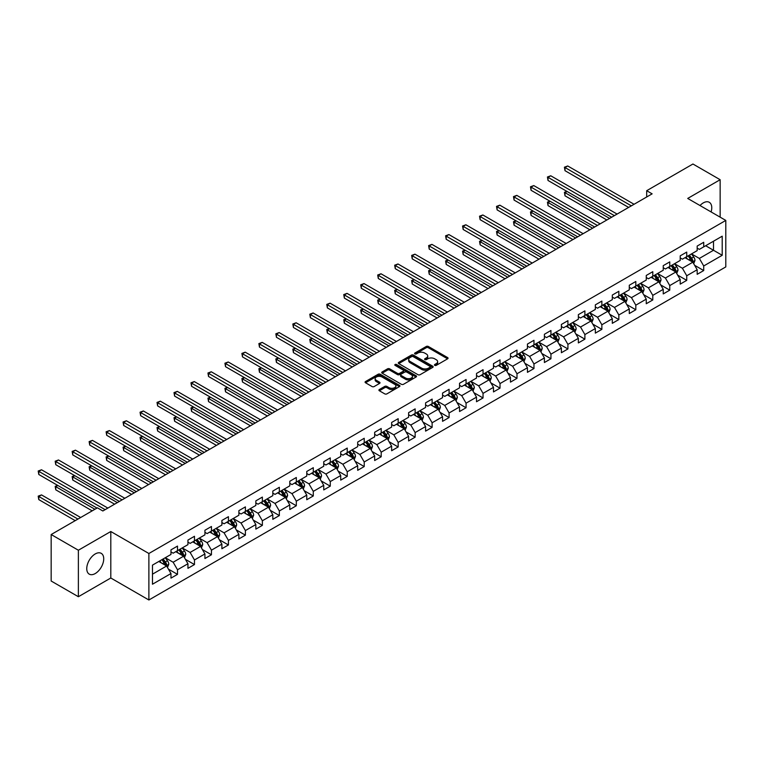 <?xml version="1.0" encoding="UTF-8"?>
<svg xmlns="http://www.w3.org/2000/svg" width="764" height="764" viewBox="0 0 764 764"><rect width="100%" height="100%" fill="white"/><g stroke="black" fill="none" stroke-linecap="round" stroke-linejoin="round"><path stroke-width="1.15" d="M434.764 365.373A1.06 0.611 0 0 0 436.254 365.373L447.608 358.822A1.509 0.869 0 0 0 448.048 358.201A1.509 0.869 0 0 0 447.608 357.581L428.375 346.484A1.509 0.869 0 0 0 426.245 346.484L414.89 353.035A1.06 0.611 0 0 0 416.39 353.904L417.86 353.054A4.832 2.789 0 0 1 424.698 353.054L426.293 353.98A4.832 2.789 0 0 1 427.716 355.948A4.832 2.789 0 0 1 426.293 357.924L424.832 358.774A1.06 0.611 0 0 0 426.322 359.634L427.792 358.784A4.832 2.789 0 0 1 434.63 358.784L436.225 359.71A4.832 2.789 0 0 1 437.648 361.687A4.832 2.789 0 0 1 436.225 363.654L434.764 364.504A1.06 0.611 0 0 0 434.764 365.373L434.764 364.504M95.242 573.544A12.004 6.933 120 0 0 103.083 562.963A12.004 6.933 120 0 0 101.24 553.346A12.004 6.933 120 0 0 95.242 553.938A12.004 6.933 120 0 0 87.402 564.52A12.004 6.933 120 0 0 89.235 574.136A12.004 6.933 120 0 0 95.242 573.544M711.112 211.943A12.004 6.933 120 0 0 709.279 202.298A12.004 6.933 120 0 0 703.272 202.899A12.004 6.933 120 0 0 700.015 205.535M379.355 389.525A1.509 0.869 0 0 0 378.915 390.146A1.509 0.869 0 0 0 379.355 390.757L384.75 393.871A1.509 0.869 0 0 0 386.89 393.871L399.486 386.594A1.509 0.869 0 0 0 399.935 385.982A1.509 0.869 0 0 0 399.486 385.362L380.262 374.264A1.509 0.869 0 0 0 378.123 374.264L365.526 381.542A1.509 0.869 0 0 0 365.077 382.162A1.509 0.869 0 0 0 365.526 382.774L372.039 386.536A1.509 0.869 0 0 0 374.179 386.536L379.565 383.423A1.509 0.869 0 0 0 380.014 382.802A1.509 0.869 0 0 0 379.565 382.191L376.337 380.319A4.04 2.33 0 0 1 375.153 378.677A4.04 2.33 0 0 1 377.645 376.518A4.04 2.33 0 0 1 382.048 377.024L394.711 384.33A4.04 2.33 0 0 1 395.895 385.982A4.04 2.33 0 0 1 393.393 388.141A4.04 2.33 0 0 1 388.991 387.634L386.89 386.412A1.509 0.869 0 0 0 384.75 386.412L379.355 389.525L379.355 390.757M110.799 531.515L78.377 550.233L51.169 534.533L51.169 581.022L78.377 596.722L110.799 578.004L148.885 599.988L148.885 553.499L110.799 531.515L110.799 578.004M720.146 217.157L720.146 179.712L687.715 198.439L725.8 220.424L148.885 553.499M720.146 179.712L692.938 164.012L646.697 190.704L646.697 196.988M51.169 534.533L97.42 507.831L102.853 510.973L652.131 193.846L646.697 190.704M417.965 374.694A1.509 0.869 0 0 0 420.104 374.694L432.701 367.417A1.509 0.869 0 0 0 433.15 366.806A1.509 0.869 0 0 0 432.701 366.185L413.477 355.088A1.509 0.869 0 0 0 411.347 355.088L398.741 362.365A1.509 0.869 0 0 0 398.302 362.976A1.509 0.869 0 0 0 398.741 363.597L417.965 374.694M395.475 365.603A1.06 0.611 0 0 1 396.554 365.746L396.554 364.495L416.093 375.773A1.509 0.869 0 0 1 416.542 376.394A1.509 0.869 0 0 1 416.093 377.005L403.497 384.282A1.509 0.869 0 0 1 401.358 384.282L382.134 373.185L382.134 371.953A1.509 0.869 0 0 0 381.694 372.574A1.509 0.869 0 0 0 382.134 373.185M382.134 371.953L387.529 368.84A1.509 0.869 0 0 1 389.659 368.84L397.461 373.338A1.509 0.869 0 0 0 399.591 373.338L403.172 371.275A1.509 0.869 0 0 0 403.612 370.655A1.509 0.869 0 0 0 403.172 370.043L395.055 365.354A1.06 0.611 0 0 1 396.554 364.495M148.885 599.988L725.8 266.913L725.8 220.424M168.414 569.113L177.496 574.356L177.496 569.772L187.944 563.746L187.944 568.33L194.476 564.558L194.476 559.974L204.924 553.938L204.924 558.532L211.447 554.76L211.447 550.175L221.894 544.14L221.894 548.733L228.426 544.961L228.426 540.377L238.874 534.342L238.874 538.926L245.397 535.163L245.397 530.569L255.844 524.543L255.844 529.127L262.377 525.355L262.377 520.771L272.815 514.745L272.815 519.329L279.347 515.557L279.347 510.973L289.795 504.947L289.795 509.531L296.317 505.758L296.317 501.174L306.765 495.139L306.765 499.732L313.297 495.96L313.297 491.376L323.745 485.341L323.745 489.925L330.268 486.162L330.268 481.568L340.715 475.542L340.715 480.126L347.248 476.354L347.248 471.77L357.695 465.744L357.695 470.328L364.218 466.556L364.218 461.972L374.666 455.946L374.666 460.53L381.198 456.757L381.198 452.173L391.636 446.138L391.636 450.731L398.168 446.959L398.168 442.375L408.616 436.339L408.616 440.923L415.148 437.161L415.148 432.567L425.586 426.541L425.586 431.125L432.118 427.353L432.118 422.769L442.566 416.743L442.566 421.327L449.089 417.555L449.089 412.971L459.536 406.945L459.536 411.529L466.069 407.756L466.069 403.172L476.516 397.137L476.516 401.73L483.039 397.958L483.039 393.374L493.487 387.338L493.487 391.922L500.019 388.16L500.019 383.566L510.467 377.54L510.467 382.124L516.989 378.352L516.989 373.768L527.437 367.742L527.437 372.326L533.969 368.554L533.969 363.97L544.407 357.944L544.407 362.528L550.939 358.755L550.939 354.171L561.387 348.136L561.387 352.729L567.919 348.957L567.919 344.373L578.358 338.337L578.358 342.921L584.89 339.159L584.89 334.565L595.337 328.539L595.337 333.123L601.86 329.36L601.86 324.767L612.308 318.741L612.308 323.325L618.84 319.553L618.84 314.969L629.288 308.942L629.288 313.526L635.81 309.754L635.81 305.17L646.258 299.135L646.258 303.728L652.79 299.956L652.79 295.372L663.238 289.336L663.238 293.92L669.761 290.158L669.761 285.574L680.208 279.538L680.208 284.122L686.74 280.359L686.74 275.766L697.179 269.74L697.179 274.324L703.711 270.551L703.711 265.967L722.209 255.291L722.209 236.191L713.5 241.214L713.5 250.267L722.209 255.291M177.496 574.356L170.974 578.128L170.974 573.544L152.475 584.221L152.475 565.121L170.974 554.444L170.974 549.86L177.496 546.088L177.496 550.672L187.944 544.646L187.944 540.062L194.476 536.29L194.476 540.874L204.924 534.848L204.924 530.254L211.447 526.491L211.447 531.076L221.894 525.04L221.894 520.456L228.426 516.693L228.426 521.277L238.874 515.242L238.874 510.658L245.397 506.885L245.397 511.479L255.844 505.443L255.844 500.859L262.377 497.087L262.377 501.671L272.815 495.645L272.815 491.061L279.347 487.289L279.347 491.873L289.795 485.847L289.795 481.253L296.317 477.49L296.317 482.074L306.765 476.048L306.765 471.455L313.297 467.692L313.297 472.276L323.745 466.241L323.745 461.657L330.268 457.884L330.268 462.478L340.715 456.442L340.715 451.858L347.248 448.086L347.248 452.67L357.695 446.644L357.695 442.06L364.218 438.288L364.218 442.872L374.666 436.846L374.666 432.262L381.198 428.489L381.198 433.073L391.636 427.047L391.636 422.454L398.168 418.691L398.168 423.275L408.616 417.239L408.616 412.656L415.148 408.883L415.148 413.477L425.586 407.441L425.586 402.857L432.118 399.085L432.118 403.669L442.566 397.643L442.566 393.059L449.089 389.287L449.089 393.871L459.536 387.845L459.536 383.261L466.069 379.488L466.069 384.072L476.516 378.046L476.516 373.453L483.039 369.69L483.039 374.274L493.487 368.238L493.487 363.654L500.019 359.882L500.019 364.476L510.467 358.44L510.467 353.856L516.989 350.084L516.989 354.668L527.437 348.642L527.437 344.058L533.969 340.286L533.969 344.87L544.407 338.844L544.407 334.26L550.939 330.487L550.939 335.071L561.387 329.045L561.387 324.452L567.919 320.689L567.919 325.273L578.358 319.237L578.358 314.653L584.89 310.881L584.89 315.475L595.337 309.439L595.337 304.855L601.86 301.083L601.86 305.667L612.308 299.641L612.308 295.057L618.84 291.285L618.84 295.869L629.288 289.842L629.288 285.258L635.81 281.486L635.81 286.07L646.258 280.044L646.258 275.451L652.79 271.688L652.79 276.272L663.238 270.236L663.238 265.652L669.761 261.89L669.761 266.474L680.208 260.438L680.208 255.854L686.74 252.082L686.74 256.675L697.179 250.64L697.179 246.056L703.711 242.283L703.711 246.867L722.209 236.191M175.758 551.684L183.589 556.202L173.151 562.237L165.31 557.71M170.974 551.933L173.151 553.193L177.496 550.672M173.151 562.237L177.496 569.772M183.589 556.202L187.944 563.746M192.738 541.877L200.569 546.403L190.121 552.439L182.29 547.912M187.944 542.134L190.121 543.385L194.476 540.874M190.121 552.439L194.476 559.974M200.569 546.403L204.924 553.938M209.708 532.078L217.539 536.605L207.101 542.631L199.261 538.114M204.924 532.336L207.101 533.587L211.447 531.076M207.101 542.631L211.447 550.175M217.539 536.605L221.894 544.14M226.679 522.28L234.519 526.807L224.072 532.833L216.241 528.316M221.894 522.528L224.072 523.789L228.426 521.277M224.072 532.833L228.426 540.377M234.519 526.807L238.874 534.342M243.659 512.482L251.49 517.008L241.042 523.034L233.211 518.508M238.874 512.73L241.042 513.991L245.397 511.479M241.042 523.034L245.397 530.569M251.49 517.008L255.844 524.543M260.629 502.683L268.47 507.2L258.022 513.236L250.181 508.709M255.844 502.932L258.022 504.192L262.377 501.671M258.022 513.236L262.377 520.771M268.47 507.2L272.815 514.745M277.609 492.875L285.44 497.402L274.992 503.438L267.161 498.911M272.815 493.133L274.992 494.384L279.347 491.873M274.992 503.438L279.347 510.973M285.44 497.402L289.795 504.947M294.579 483.077L302.42 487.604L291.972 493.63L284.132 489.113M289.795 483.335L291.972 484.586L296.317 482.074M291.972 493.63L296.317 501.174M302.42 487.604L306.765 495.139M311.559 473.279L319.39 477.806L308.942 483.832L301.111 479.314M306.765 473.527L308.942 474.788L313.297 472.276M308.942 483.832L313.297 491.376M319.39 477.806L323.745 485.341M328.53 463.481L336.361 468.007L325.922 474.033L318.082 469.507M323.745 463.729L325.922 464.989L330.268 462.478M325.922 474.033L330.268 481.568M336.361 468.007L340.715 475.542M345.5 453.682L353.34 458.199L342.893 464.235L335.062 459.708M340.715 453.931L342.893 455.191L347.248 452.67M342.893 464.235L347.248 471.77M353.34 458.199L357.695 465.744M362.48 443.884L370.311 448.401L359.863 454.437L352.032 449.91M357.695 444.132L359.863 445.383L364.218 442.872M359.863 454.437L364.218 461.972M370.311 448.401L374.666 455.946M379.45 434.076L387.291 438.603L376.843 444.629L369.012 440.112M374.666 434.334L376.843 435.585L381.198 433.073M376.843 444.629L381.198 452.173M387.291 438.603L391.636 446.138M396.43 424.278L404.261 428.805L393.813 434.831L385.982 430.313M391.636 424.526L393.813 425.787L398.168 423.275M393.813 434.831L398.168 442.375M404.261 428.805L408.616 436.339M413.4 414.48L421.241 419.006L410.793 425.032L402.953 420.506M408.616 414.728L410.793 415.988L415.148 413.477M410.793 425.032L415.148 432.567M421.241 419.006L425.586 426.541M430.38 404.681L438.211 409.198L427.764 415.234L419.933 410.707M425.586 404.93L427.764 406.19L432.118 403.669M427.764 415.234L432.118 422.769M438.211 409.198L442.566 416.743M447.351 394.883L455.191 399.4L444.743 405.436L436.903 400.909M442.566 395.131L444.743 396.382L449.089 393.871M444.743 405.436L449.089 412.971M455.191 399.4L459.536 406.945M464.331 385.075L472.162 389.602L461.714 395.628L453.883 391.111M459.536 385.333L461.714 386.584L466.069 384.072M461.714 395.628L466.069 403.172M472.162 389.602L476.516 397.137M481.301 375.277L489.132 379.803L478.694 385.83L470.853 381.312M476.516 375.525L478.694 376.786L483.039 374.274M478.694 385.83L483.039 393.374M489.132 379.803L493.487 387.338M498.271 365.478L506.112 370.005L495.664 376.031L487.833 371.505M493.487 365.727L495.664 366.987L500.019 364.476M495.664 376.031L500.019 383.566M506.112 370.005L510.467 377.54M515.251 355.68L523.082 360.197L512.634 366.233L504.803 361.706M510.467 355.928L512.634 357.189L516.989 354.668M512.634 366.233L516.989 373.768M523.082 360.197L527.437 367.742M532.221 345.882L540.062 350.399L529.614 356.435L521.783 351.908M527.437 346.13L529.614 347.381L533.969 344.87M529.614 356.435L533.969 363.97M540.062 350.399L544.407 357.944M549.201 336.074L557.032 340.601L546.585 346.627L538.754 342.11M544.407 336.332L546.585 337.583L550.939 335.071M546.585 346.627L550.939 354.171M557.032 340.601L561.387 348.136M566.172 326.276L574.012 330.802L563.565 336.828L555.724 332.311M561.387 326.524L563.565 327.785L567.919 325.273M563.565 336.828L567.919 344.373M574.012 330.802L578.358 338.337M583.152 316.477L590.983 321.004L580.535 327.03L572.704 322.503M578.358 316.726L580.535 317.986L584.89 315.475M580.535 327.03L584.89 334.565M590.983 321.004L595.337 328.539M600.122 306.679L607.953 311.196L597.515 317.232L589.674 312.705M595.337 306.927L597.515 308.188L601.86 305.667M597.515 317.232L601.86 324.767M607.953 311.196L612.308 318.741M617.102 296.881L624.933 301.398L614.485 307.434L606.654 302.907M612.308 297.129L614.485 298.38L618.84 295.869M614.485 307.434L618.84 314.969M624.933 301.398L629.288 308.942M634.072 287.073L641.903 291.6L631.465 297.635L623.625 293.109M629.288 287.331L631.465 288.582L635.81 286.07M631.465 297.635L635.81 305.17M641.903 291.6L646.258 299.135M651.043 277.275L658.883 281.801L648.435 287.827L640.604 283.31M646.258 277.523L648.435 278.784L652.79 276.272M648.435 287.827L652.79 295.372M658.883 281.801L663.238 289.336M668.022 267.476L675.854 272.003L665.406 278.029L657.575 273.502M663.238 267.725L665.406 268.985L669.761 266.474M665.406 278.029L669.761 285.574M675.854 272.003L680.208 279.538M684.993 257.678L692.833 262.195L682.386 268.231L674.545 263.704M680.208 257.926L682.386 259.187L686.74 256.675M682.386 268.231L686.74 275.766M692.833 262.195L697.179 269.74M705.669 245.741L713.5 250.267L699.356 258.433L691.525 253.906M697.179 248.128L699.356 249.379L703.711 246.867M699.356 258.433L703.711 265.967M78.377 550.233L78.377 596.722M152.475 574.175L166.619 566L158.788 561.483M166.619 566L170.974 573.544M694.629 265.309L703.711 270.551M677.649 275.107L686.74 280.359M660.679 284.905L669.761 290.158M643.699 294.713L652.79 299.956M626.728 304.511L635.81 309.754M609.748 314.31L618.84 319.553M592.778 324.108L601.86 329.36M575.808 333.906L584.89 339.159M558.828 343.714L567.919 348.957M541.857 353.512L550.939 358.755M524.878 363.311L533.969 368.554M507.907 373.109L516.989 378.352M490.927 382.907L500.019 388.16M473.957 392.715L483.039 397.958M456.987 402.513L466.069 407.756M440.007 412.312L449.089 417.555M423.036 422.11L432.118 427.353M406.056 431.908L415.148 437.161M389.086 441.716L398.168 446.959M372.106 451.514L381.198 456.757M355.136 461.313L364.218 466.556M338.156 471.111L347.248 476.354M321.186 480.909L330.268 486.162M304.215 490.717L313.297 495.96M287.235 500.515L296.317 505.758M270.265 510.314L279.347 515.557M253.285 520.112L262.377 525.355M236.315 529.91L245.397 535.163M219.335 539.718L228.426 544.961M202.364 549.517L211.447 554.76M185.385 559.315L194.476 564.558M435.184 365.517L436.225 364.915A4.832 2.789 0 0 0 437.648 362.938L437.648 361.687M427.716 355.948L427.716 357.208A4.832 2.789 0 0 1 426.293 359.185L425.252 359.787M447.58 358.832L428.375 347.744A1.509 0.869 0 0 0 426.245 347.744L415.32 354.047M432.682 367.436L413.477 356.349A1.509 0.869 0 0 0 411.347 356.349L398.76 363.607L398.741 362.365M430.036 367.236A1.06 0.611 0 0 0 430.036 366.376L413.162 356.626A1.06 0.611 0 0 0 411.662 356.626L410.115 357.523A4.832 2.789 0 0 0 408.702 359.5A4.832 2.789 0 0 0 410.115 361.467L421.652 368.133A4.832 2.789 0 0 0 428.489 368.133L430.036 367.236L430.036 368.496A1.06 0.611 0 0 0 430.342 368.057L430.342 366.806M408.702 359.5L408.702 360.751A4.832 2.789 0 0 0 410.115 362.728L410.115 361.467M430.036 368.496L428.489 369.384A4.832 2.789 0 0 1 421.652 369.384L410.115 362.728M382.153 373.195L387.529 370.091L387.529 368.84M403.612 370.655L403.612 371.915A1.509 0.869 0 0 1 403.172 372.526L399.591 374.599A1.509 0.869 0 0 1 397.461 374.599L389.659 370.091A1.509 0.869 0 0 0 387.529 370.091M396.554 365.746L416.074 377.024M405.55 378.008A4.04 2.33 0 0 0 409.953 378.514A4.04 2.33 0 0 0 412.445 376.365A4.04 2.33 0 0 0 411.261 374.713L406.801 372.135A1.509 0.869 0 0 0 404.672 372.135L401.09 374.207A1.509 0.869 0 0 0 400.651 374.818A1.509 0.869 0 0 0 401.09 375.439L405.55 378.008L405.55 379.269A4.04 2.33 0 0 0 409.953 379.775A4.04 2.33 0 0 0 412.445 377.617L412.445 376.365M400.651 374.818L400.651 376.079A1.509 0.869 0 0 0 401.09 376.69L401.09 375.439M405.55 379.269L401.09 376.69M395.895 385.982L395.895 387.233A4.04 2.33 0 0 1 393.393 389.392A4.04 2.33 0 0 1 388.991 388.886L386.89 387.673A1.509 0.869 0 0 0 384.75 387.673L379.374 390.776M375.153 378.677L375.153 379.928A4.04 2.33 0 0 0 376.337 381.58L376.337 380.319M379.565 382.191L379.565 383.423L376.337 381.58M399.467 386.613L380.262 375.525A1.509 0.869 0 0 0 378.123 375.525L365.545 382.783L365.526 381.542M693.693 263.685L694.982 260.428A4.078 2.359 -120 0 0 693.683 256.952L691.439 253.954M687.524 259.139L685.996 257.096M567.079 191.477L565.007 192.671L565.007 195.813L606.864 219.984M688.068 255.902L690.312 258.901A4.078 2.359 60 0 1 691.477 261.355L692.786 260.6A4.078 2.359 -120 0 0 691.611 258.146L689.367 255.147M688.345 255.739L690.837 259.063A2.082 1.203 60 0 1 691.219 259.693L692.786 260.6M565.007 195.813L564.415 192.327L609.586 218.408M564.415 192.327L566.84 191.344M631.351 205.85L565.007 167.545L567.728 165.979L634.072 204.274M628.629 207.416L565.007 170.687L565.007 167.545L564.415 167.201L567.728 165.979M565.007 170.687L564.415 167.201M676.713 273.493L678.012 270.227A4.078 2.359 -120 0 0 676.713 266.751L674.459 263.761M670.544 268.938L669.025 266.894M550.099 201.285L548.036 202.479L548.036 205.612L589.894 229.783M671.088 265.7L673.332 268.699A4.078 2.359 60 0 1 674.507 271.153L675.806 270.399A4.078 2.359 -120 0 0 674.641 267.944L672.396 264.955M671.375 265.538L673.867 268.871A2.082 1.203 60 0 1 674.24 269.501L675.806 270.399M548.036 205.612L547.435 202.126L592.616 228.216M547.435 202.126L549.86 201.142M659.743 283.291L661.032 280.025A4.078 2.359 -120 0 0 659.733 276.558L657.489 273.56M653.573 278.736L652.045 276.702M533.129 211.084L531.056 212.277L531.056 215.419L572.924 239.581M654.118 275.508L656.362 278.507A4.078 2.359 60 0 1 657.527 280.951L658.835 280.197A4.078 2.359 -120 0 0 657.67 277.752L655.416 274.753M654.395 275.346L656.887 278.669A2.082 1.203 60 0 1 657.269 279.299L658.835 280.197M531.056 215.419L530.464 211.934L575.636 238.015M530.464 211.934L532.89 210.94M614.38 215.649L548.036 177.343L550.758 175.777L617.102 214.082M611.658 217.215L548.036 180.485L548.036 177.343L547.435 177L550.758 175.777M548.036 180.485L547.435 177M597.4 225.447L531.056 187.142L533.778 185.576L600.122 223.881M594.678 227.023L531.056 190.284L531.056 187.142L530.464 186.798L533.778 185.576M531.056 190.284L530.464 186.798M642.763 293.089L644.062 289.823A4.078 2.359 -120 0 0 642.763 286.357L640.509 283.358M636.603 288.534L635.075 286.5M516.158 220.882L514.086 222.076L514.086 225.218L555.944 249.379M637.138 285.306L639.382 288.305A4.078 2.359 60 0 1 640.557 290.759L641.856 290.005A4.078 2.359 -120 0 0 640.69 287.55L638.446 284.552M637.424 285.144L639.917 288.467A2.082 1.203 60 0 1 640.289 289.098L641.856 290.005M514.086 225.218L513.484 221.732L558.665 247.813M513.484 221.732L515.91 220.739M625.792 302.888L627.082 299.631A4.078 2.359 -120 0 0 625.783 296.155L623.539 293.156M619.623 298.332L618.095 296.298M499.179 230.68L497.116 231.874L497.116 235.016L538.973 259.187M620.167 295.105L622.412 298.103A4.078 2.359 60 0 1 623.577 300.558L624.885 299.803A4.078 2.359 -120 0 0 623.72 297.349L621.476 294.35M620.454 294.942L622.937 298.266A2.082 1.203 60 0 1 623.319 298.896L624.885 299.803M497.116 235.016L496.514 231.53L541.695 257.611M496.514 231.53L498.94 230.547M608.812 312.686L610.111 309.43A4.078 2.359 -120 0 0 608.812 305.953L606.568 302.955M602.653 308.131L601.125 306.097M482.208 240.479L480.136 241.672L480.136 244.814L521.993 268.985M603.188 304.903L605.441 307.902A4.078 2.359 60 0 1 606.606 310.356L607.905 309.601A4.078 2.359 -120 0 0 606.74 307.147L604.496 304.148M603.474 304.74L605.967 308.064A2.082 1.203 60 0 1 606.349 308.694L607.905 309.601M480.136 244.814L479.534 241.328L524.715 267.41M479.534 241.328L481.969 240.345M580.43 235.245L514.086 196.95L516.808 195.374L583.152 233.679M577.708 236.821L514.086 200.092L514.086 196.95L513.484 196.596L516.808 195.374M514.086 200.092L513.484 196.596M563.45 245.053L497.116 206.748L499.828 205.172L566.172 243.477M560.738 246.619L497.116 209.89L497.116 206.748L496.514 206.404L499.828 205.172M497.116 209.89L496.514 206.404M546.48 254.851L480.136 216.546L482.858 214.98L549.201 253.276M543.758 256.417L480.136 219.688L480.136 216.546L479.534 216.202L482.858 214.98M480.136 219.688L479.534 216.202M591.842 322.494L593.141 319.228A4.078 2.359 -120 0 0 591.833 315.752L589.588 312.762M585.673 317.939L584.145 315.895M465.228 250.286L463.165 251.48L463.165 254.613L505.023 278.784M586.217 314.701L588.461 317.7A4.078 2.359 60 0 1 589.627 320.154L590.935 319.4A4.078 2.359 -120 0 0 589.77 316.945L587.526 313.956M586.504 314.539L588.996 317.872A2.082 1.203 60 0 1 589.369 318.502L590.935 319.4M463.165 254.613L462.564 251.127L507.745 277.217M462.564 251.127L464.989 250.143M529.5 264.65L463.165 226.345L465.887 224.778L532.221 263.074M526.788 266.216L463.165 229.487L463.165 226.345L462.564 226.001L465.887 224.778M463.165 229.487L462.564 226.001M574.872 332.292L576.161 329.026A4.078 2.359 -120 0 0 574.862 325.559L572.618 322.561M568.702 327.737L567.174 325.703M448.258 260.085L446.186 261.278L446.186 264.42L488.043 288.582M569.237 324.509L571.491 327.508A4.078 2.359 60 0 1 572.656 329.952L573.965 329.198A4.078 2.359 -120 0 0 572.79 326.753L570.546 323.755M569.524 324.337L572.016 327.67A2.082 1.203 60 0 1 572.398 328.3L573.965 329.198M446.186 264.42L445.593 260.935L490.765 287.016M445.593 260.935L448.019 259.941M512.529 274.448L446.186 236.143L448.907 234.577L515.251 272.882M509.808 276.024L446.186 239.285L446.186 236.143L445.593 235.799L448.907 234.577M446.186 239.285L445.593 235.799M557.892 342.091L559.191 338.824A4.078 2.359 -120 0 0 557.882 335.358L555.638 332.359M551.723 337.535L550.204 335.501M431.278 269.883L429.215 271.077L429.215 274.219L471.073 298.38M552.267 334.307L554.511 337.306A4.078 2.359 60 0 1 555.676 339.76L556.985 339.006A4.078 2.359 -120 0 0 555.82 336.552L553.575 333.553M552.553 334.145L555.046 337.468A2.082 1.203 60 0 1 555.418 338.099L556.985 339.006M429.215 274.219L428.614 270.733L473.795 296.814M428.614 270.733L431.039 269.74M495.559 284.246L429.215 245.951L431.937 244.375L498.271 282.68M492.837 285.822L429.215 249.093L429.215 245.951L428.614 245.597L431.937 244.375M429.215 249.093L428.614 245.597M540.922 351.889L542.211 348.632A4.078 2.359 -120 0 0 540.912 345.156L538.668 342.157M534.752 347.333L533.224 345.299M414.308 279.681L412.235 280.875L412.235 284.017L454.102 308.188M535.297 344.106L537.541 347.104A4.078 2.359 60 0 1 538.706 349.559L540.014 348.804A4.078 2.359 -120 0 0 538.849 346.35L536.595 343.351M535.574 343.943L538.066 347.267A2.082 1.203 60 0 1 538.448 347.897L540.014 348.804M412.235 284.017L411.643 280.531L456.815 306.612M411.643 280.531L414.069 279.548M478.579 294.054L412.235 255.749L414.957 254.173L481.301 292.478M475.857 295.62L412.235 258.891L412.235 255.749L411.643 255.405L414.957 254.173M412.235 258.891L411.643 255.405M523.942 361.687L525.24 358.431A4.078 2.359 -120 0 0 523.942 354.954L521.688 351.956M517.772 357.132L516.254 355.098M397.328 289.48L395.265 290.673L395.265 293.815L437.123 317.986M518.317 353.904L520.561 356.903A4.078 2.359 60 0 1 521.736 359.357L523.034 358.602A4.078 2.359 -120 0 0 521.869 356.148L519.625 353.149M518.603 353.742L521.096 357.065A2.082 1.203 60 0 1 521.468 357.695L523.034 358.602M395.265 293.815L394.663 290.33L439.844 316.411M394.663 290.33L397.089 289.346M461.609 303.852L395.265 265.547L397.987 263.981L464.331 302.277M458.887 305.419L395.265 268.689L395.265 265.547L394.663 265.203L397.987 263.981M395.265 268.689L394.663 265.203M506.971 371.485L508.261 368.229A4.078 2.359 -120 0 0 506.962 364.753L504.717 361.764M500.802 366.94L499.274 364.896M380.357 299.287L378.285 300.481L378.285 303.614L420.152 327.785M501.346 363.702L503.591 366.701A4.078 2.359 60 0 1 504.756 369.155L506.064 368.401A4.078 2.359 -120 0 0 504.899 365.946L502.645 362.957M501.623 363.54L504.116 366.873A2.082 1.203 60 0 1 504.498 367.503L506.064 368.401M378.285 303.614L377.693 300.128L422.864 326.218M377.693 300.128L380.119 299.144M444.629 313.651L378.285 275.346L381.007 273.779L447.351 312.075M441.907 315.217L378.285 278.488L378.285 275.346L377.693 275.002L381.007 273.779M378.285 278.488L377.693 275.002M489.991 381.293L491.29 378.027A4.078 2.359 -120 0 0 489.991 374.561L487.747 371.562M483.832 376.738L482.304 374.704M363.387 309.086L361.315 310.279L361.315 313.421L403.172 337.583M484.366 373.51L486.611 376.509A4.078 2.359 60 0 1 487.785 378.954L489.084 378.199A4.078 2.359 -120 0 0 487.919 375.754L485.675 372.756M484.653 373.338L487.146 376.671A2.082 1.203 60 0 1 487.518 377.301L489.084 378.199M361.315 313.421L360.713 309.936L405.894 336.017M360.713 309.936L363.139 308.942M427.659 323.449L361.315 285.144L364.036 283.578L430.38 321.883M424.937 325.025L361.315 288.286L361.315 285.144L360.713 284.8L364.036 283.578M361.315 288.286L360.713 284.8M473.021 391.092L474.31 387.826A4.078 2.359 -120 0 0 473.012 384.359L470.767 381.36M466.852 386.536L465.324 384.502M346.407 318.884L344.344 320.078L344.344 323.22L386.202 347.381M467.396 383.308L469.64 386.307A4.078 2.359 60 0 1 470.805 388.761L472.114 388.007A4.078 2.359 -120 0 0 470.949 385.553L468.704 382.554M467.683 383.146L470.166 386.469A2.082 1.203 60 0 1 470.548 387.1L472.114 388.007M344.344 323.22L343.743 319.734L388.924 345.815M343.743 319.734L346.168 318.741M410.679 333.247L344.344 294.952L347.057 293.376L413.4 331.681M407.966 334.823L344.344 298.094L344.344 294.952L343.743 294.598L347.057 293.376M344.344 298.094L343.743 294.598M456.051 400.89L457.34 397.633A4.078 2.359 -120 0 0 456.041 394.157L453.797 391.158M449.881 396.335L448.353 394.3M329.437 328.682L327.364 329.876L327.364 333.018L369.222 357.189M450.416 393.107L452.67 396.105A4.078 2.359 60 0 1 453.835 398.56L455.143 397.805A4.078 2.359 -120 0 0 453.969 395.351L451.725 392.352M450.703 392.944L453.195 396.268A2.082 1.203 60 0 1 453.577 396.898L455.143 397.805M327.364 333.018L326.763 329.532L371.944 355.613M326.763 329.532L329.198 328.549M393.708 343.055L327.364 304.75L330.086 303.174L396.43 341.479M390.987 344.621L327.364 307.892L327.364 304.75L326.763 304.406L330.086 303.174M327.364 307.892L326.763 304.406M439.071 410.688L440.37 407.432A4.078 2.359 -120 0 0 439.061 403.955L436.817 400.957M432.901 406.133L431.373 404.099M312.457 338.481L310.394 339.674L310.394 342.816L352.252 366.987M433.446 402.905L435.69 405.904A4.078 2.359 60 0 1 436.855 408.358L438.164 407.604A4.078 2.359 -120 0 0 436.998 405.149L434.754 402.151M433.732 402.743L436.225 406.066A2.082 1.203 60 0 1 436.597 406.696L438.164 407.604M310.394 342.816L309.792 339.331L354.974 365.412M309.792 339.331L312.218 338.347M376.738 352.853L310.394 314.548L313.116 312.982L379.45 351.278M374.016 354.42L310.394 317.69L310.394 314.548L309.792 314.205L313.116 312.982M310.394 317.69L309.792 314.205M422.1 420.486L423.39 417.23A4.078 2.359 -120 0 0 422.091 413.754L419.847 410.755M415.931 415.941L414.403 413.897M295.487 348.279L293.414 349.473L293.414 352.615L335.272 376.786M416.476 412.703L418.72 415.702A4.078 2.359 60 0 1 419.885 418.156L421.193 417.402A4.078 2.359 -120 0 0 420.019 414.947L417.774 411.949M416.752 412.541L419.245 415.874A2.082 1.203 60 0 1 419.627 416.504L421.193 417.402M293.414 352.615L292.822 349.129L337.994 375.219M292.822 349.129L295.248 348.145M359.758 362.652L293.414 324.347L296.136 322.78L362.48 361.076M357.036 364.218L293.414 327.489L293.414 324.347L292.822 324.003L296.136 322.78M293.414 327.489L292.822 324.003M405.121 430.294L406.419 427.028A4.078 2.359 -120 0 0 405.111 423.562L402.867 420.563M398.951 425.739L397.433 423.705M278.507 358.087L276.444 359.281L276.444 362.422L318.301 386.584M399.496 422.511L401.74 425.51A4.078 2.359 60 0 1 402.905 427.955L404.213 427.2A4.078 2.359 -120 0 0 403.048 424.755L400.804 421.757M399.782 422.339L402.275 425.672A2.082 1.203 60 0 1 402.647 426.302L404.213 427.2M276.444 362.422L275.842 358.937L321.023 385.018M275.842 358.937L278.268 357.944M342.788 372.45L276.444 334.145L279.166 332.579L345.5 370.884M340.066 374.026L276.444 337.287L276.444 334.145L275.842 333.801L279.166 332.579M276.444 337.287L275.842 333.801M388.15 440.093L389.439 436.827A4.078 2.359 -120 0 0 388.141 433.36L385.896 430.361M381.981 435.537L380.453 433.503M261.536 367.885L259.464 369.079L259.464 372.221L301.331 396.382M382.525 432.309L384.769 435.308A4.078 2.359 60 0 1 385.935 437.762L387.243 437.008A4.078 2.359 -120 0 0 386.078 434.554L383.824 431.555M382.802 432.147L385.295 435.47A2.082 1.203 60 0 1 385.677 436.101L387.243 437.008M259.464 372.221L258.872 368.735L304.043 394.816M258.872 368.735L261.298 367.742M325.808 382.248L259.464 343.953L262.186 342.377L328.53 380.682M323.086 383.824L259.464 347.085L259.464 343.953L258.872 343.599L262.186 342.377M259.464 347.085L258.872 343.599M371.17 449.891L372.469 446.634A4.078 2.359 -120 0 0 371.17 443.158L368.916 440.159M365.001 445.336L363.483 443.301M244.556 377.683L242.494 378.877L242.494 382.019L284.351 406.19M365.545 442.108L367.79 445.106A4.078 2.359 60 0 1 368.964 447.561L370.263 446.806A4.078 2.359 -120 0 0 369.098 444.352L366.854 441.353M365.832 441.945L368.324 445.269A2.082 1.203 60 0 1 368.697 445.899L370.263 446.806M242.494 382.019L241.892 378.533L287.073 404.614M241.892 378.533L244.318 377.55M308.837 392.047L242.494 353.751L245.215 352.175L311.559 390.48M306.116 393.622L242.494 356.893L242.494 353.751L241.892 353.407L245.215 352.175M242.494 356.893L241.892 353.407M354.2 459.689L355.489 456.433A4.078 2.359 -120 0 0 354.19 452.957L351.946 449.958M348.031 455.134L346.503 453.1M227.586 387.482L225.523 388.675L225.523 391.817L267.381 415.988M348.575 451.906L350.819 454.905A4.078 2.359 60 0 1 351.984 457.359L353.293 456.605A4.078 2.359 -120 0 0 352.128 454.15L349.874 451.152M348.861 451.744L351.344 455.067A2.082 1.203 60 0 1 351.726 455.697L353.293 456.605M225.523 391.817L224.922 388.332L270.103 414.413M224.922 388.332L227.347 387.348M291.858 401.854L225.523 363.549L228.235 361.983L294.579 400.279M289.136 403.421L225.523 366.691L225.523 363.549L224.922 363.206L228.235 361.983M225.523 366.691L224.922 363.206M337.22 469.488L338.519 466.231A4.078 2.359 -120 0 0 337.22 462.755L334.976 459.756M331.06 464.942L329.532 462.898M210.616 397.28L208.543 398.474L208.543 401.616L250.401 425.787M331.595 461.704L333.839 464.703A4.078 2.359 60 0 1 335.014 467.157L336.313 466.403A4.078 2.359 -120 0 0 335.148 463.949L332.903 460.95M331.882 461.542L334.374 464.865A2.082 1.203 60 0 1 334.747 465.505L336.313 466.403M208.543 401.616L207.942 398.13L253.123 424.221M207.942 398.13L210.377 397.146M274.887 411.653L208.543 373.348L211.265 371.781L277.609 410.077M272.165 413.219L208.543 376.49L208.543 373.348L207.942 373.004L211.265 371.781M208.543 376.49L207.942 373.004M320.25 479.295L321.548 476.029A4.078 2.359 -120 0 0 320.24 472.563L317.996 469.564M314.08 474.74L312.552 472.706M193.636 407.088L191.573 408.282L191.573 411.424L233.431 435.585M314.625 471.512L316.869 474.511A4.078 2.359 60 0 1 318.034 476.956L319.342 476.201A4.078 2.359 -120 0 0 318.177 473.756L315.933 470.758M314.911 471.34L317.404 474.673A2.082 1.203 60 0 1 317.776 475.303L319.342 476.201M191.573 411.424L190.971 407.928L236.152 434.019M190.971 407.928L193.397 406.945M257.907 421.451L191.573 383.146L194.285 381.58L260.629 419.885M255.195 423.027L191.573 386.288L191.573 383.146L190.971 382.802L194.285 381.58M191.573 386.288L190.971 382.802M303.279 489.094L304.569 485.828A4.078 2.359 -120 0 0 303.27 482.361L301.026 479.362M297.11 484.538L295.582 482.504M176.665 416.886L174.593 418.08L174.593 421.222L216.451 445.383M297.645 481.31L299.899 484.309A4.078 2.359 60 0 1 301.064 486.763L302.372 486.009A4.078 2.359 -120 0 0 301.197 483.555L298.953 480.556M297.931 481.148L300.424 484.471A2.082 1.203 60 0 1 300.806 485.102L302.372 486.009M174.593 421.222L174.001 417.736L219.172 443.817M174.001 417.736L176.427 416.743M240.937 431.249L174.593 392.954L177.315 391.378L243.659 429.683M238.215 432.825L174.593 396.086L174.593 392.954L174.001 392.601L177.315 391.378M174.593 396.086L174.001 392.601M286.299 498.892L287.598 495.635A4.078 2.359 -120 0 0 286.29 492.159L284.046 489.161M280.13 494.337L278.612 492.302M159.686 426.684L157.623 427.878L157.623 431.02L199.48 455.191M280.674 491.109L282.919 494.107A4.078 2.359 60 0 1 284.084 496.562L285.392 495.807A4.078 2.359 -120 0 0 284.227 493.353L281.983 490.354M280.961 490.946L283.454 494.27A2.082 1.203 60 0 1 283.826 494.9L285.392 495.807M157.623 431.02L157.021 427.534L202.202 453.615M157.021 427.534L159.447 426.551M223.967 441.048L157.623 402.752L160.345 401.176L226.679 439.481M221.245 442.623L157.623 405.894L157.623 402.752L157.021 402.408L160.345 401.176M157.623 405.894L157.021 402.408M269.329 508.69L270.618 505.434A4.078 2.359 -120 0 0 269.32 501.958L267.075 498.959M263.16 504.135L261.632 502.101M142.715 436.483L140.643 437.676L140.643 440.818L182.5 464.989M263.704 500.907L265.948 503.906A4.078 2.359 60 0 1 267.113 506.36L268.422 505.606A4.078 2.359 -120 0 0 267.247 503.151L265.003 500.153M263.981 500.745L266.474 504.068A2.082 1.203 60 0 1 266.856 504.698L268.422 505.606M140.643 440.818L140.051 437.333L185.222 463.414M140.051 437.333L142.476 436.349M206.987 450.856L140.643 412.55L143.365 410.975L209.708 449.28M204.265 452.422L140.643 415.692L140.643 412.55L140.051 412.207L143.365 410.975M140.643 415.692L140.051 412.207M252.349 518.489L253.648 515.232A4.078 2.359 -120 0 0 252.349 511.756L250.095 508.757M246.18 513.943L244.661 511.899M125.735 446.281L123.672 447.475L123.672 450.617L165.53 474.788M246.724 510.705L248.968 513.704A4.078 2.359 60 0 1 250.143 516.158L251.442 515.404A4.078 2.359 -120 0 0 250.277 512.95L248.033 509.951M247.011 510.543L249.503 513.866A2.082 1.203 60 0 1 249.876 514.506L251.442 515.404M123.672 450.617L123.071 447.131L168.252 473.222M123.071 447.131L125.497 446.147M190.016 460.654L123.672 422.349L126.394 420.783L192.738 459.078M187.295 462.22L123.672 425.491L123.672 422.349L123.071 422.005L126.394 420.783M123.672 425.491L123.071 422.005M235.379 528.296L236.668 525.03A4.078 2.359 -120 0 0 235.369 521.564L233.125 518.565M229.21 523.741L227.682 521.707M108.765 456.089L106.693 457.283L106.693 460.425L148.56 484.586M229.754 520.513L231.998 523.502A4.078 2.359 60 0 1 233.163 525.957L234.472 525.202A4.078 2.359 -120 0 0 233.306 522.757L231.053 519.759M230.031 520.341L232.523 523.674A2.082 1.203 60 0 1 232.905 524.305L234.472 525.202M106.693 460.425L106.1 456.929L151.272 483.02M106.1 456.929L108.526 455.946M173.036 470.452L106.693 432.147L109.414 430.581L175.758 468.886M170.315 472.028L106.693 435.289L106.693 432.147L106.1 431.803L109.414 430.581M106.693 435.289L106.1 431.803M218.399 538.095L219.698 534.829A4.078 2.359 -120 0 0 218.399 531.362L216.145 528.363M212.239 533.539L210.711 531.505M91.785 465.887L89.722 467.081L89.722 470.223L131.58 494.384M212.774 530.311L215.018 533.31A4.078 2.359 60 0 1 216.193 535.765L217.492 535.01A4.078 2.359 -120 0 0 216.327 532.556L214.082 529.557M213.06 530.149L215.553 533.473A2.082 1.203 60 0 1 215.925 534.103L217.492 535.01M89.722 470.223L89.121 466.737L134.302 492.818M89.121 466.737L91.546 465.744M156.066 480.25L89.722 441.955L92.444 440.379L158.788 478.684M153.344 481.826L89.722 445.087L89.722 441.955L89.121 441.602L92.444 440.379M89.722 445.087L89.121 441.602M201.429 547.893L202.718 544.636A4.078 2.359 -120 0 0 201.419 541.16L199.175 538.162M195.259 543.338L193.731 541.304M74.815 475.685L72.752 476.879L72.752 480.021L114.61 504.192M195.804 540.11L198.048 543.109A4.078 2.359 60 0 1 199.213 545.563L200.521 544.808A4.078 2.359 -120 0 0 199.356 542.354L197.112 539.355M196.09 539.947L198.573 543.271A2.082 1.203 60 0 1 198.955 543.901L200.521 544.808M72.752 480.021L72.15 476.535L117.331 502.616M72.15 476.535L74.576 475.552M139.086 490.049L72.752 451.753L75.464 450.177L141.808 488.482M136.374 491.624L72.752 454.895L72.752 451.753L72.15 451.409L75.464 450.177M72.752 454.895L72.15 451.409M184.449 557.691L185.748 554.435A4.078 2.359 -120 0 0 184.449 550.959L182.204 547.96M178.289 553.136L176.761 551.102M57.844 485.484L55.772 486.678L55.772 489.819L92.196 510.849M178.824 549.908L181.078 552.907A4.078 2.359 60 0 1 182.243 555.361L183.541 554.607A4.078 2.359 -120 0 0 182.376 552.152L180.132 549.154M179.11 549.746L181.603 553.069A2.082 1.203 60 0 1 181.985 553.699L183.541 554.607M55.772 489.819L55.17 486.334L94.908 509.273M55.17 486.334L57.606 485.35M122.116 499.857L55.772 461.551L58.494 459.976L124.838 498.281M119.394 501.423L55.772 464.693L55.772 461.551L55.17 461.208L58.494 459.976M55.772 464.693L55.17 461.208M167.478 567.49L168.777 564.233A4.078 2.359 -120 0 0 167.469 560.757L165.225 557.758M161.309 562.944L159.781 560.9M80.659 517.505L41.523 494.91L38.802 496.476L38.802 499.618L75.216 520.647M161.853 559.706L164.098 562.705A4.078 2.359 60 0 1 165.263 565.159L166.571 564.405A4.078 2.359 -120 0 0 165.406 561.951L163.162 558.952M162.14 559.544L164.632 562.867A2.082 1.203 60 0 1 165.005 563.507L166.571 564.405M38.802 499.618L38.2 496.132L77.938 519.081M38.2 496.132L41.523 494.91M105.136 509.655L38.802 471.35L41.523 469.784L107.858 508.079M96.98 508.079L38.802 474.492L38.802 471.35L38.2 471.006L41.523 469.784M38.802 474.492L38.2 471.006M436.225 364.915L436.225 363.654M424.832 359.634L424.832 358.774M426.293 359.185L426.293 357.924M414.89 353.904L414.89 353.035M426.245 347.744L426.245 346.484M428.375 347.744L428.375 346.484M447.608 358.822L447.608 357.581M411.347 356.349L411.347 355.088M413.477 356.349L413.477 355.088M432.701 367.417L432.701 366.185M421.652 369.384L421.652 368.133M428.489 369.384L428.489 368.133M389.659 370.091L389.659 368.84M397.461 374.599L397.461 373.338M399.591 374.599L399.591 373.338M403.172 372.526L403.172 371.275M416.093 377.005L416.093 375.773M384.75 387.673L384.75 386.412M386.89 387.673L386.89 386.412M388.991 388.886L388.991 387.634M378.123 375.525L378.123 374.264M380.262 375.525L380.262 374.264M399.486 386.594L399.486 385.362M692.432 261.966L694.953 260.505M691.611 258.146L693.683 256.952M688.717 259.827L690.312 258.901M675.452 271.764L677.983 270.303M674.641 267.944L676.713 266.751M671.737 269.625L673.332 268.699M658.482 281.563L661.013 280.111M657.67 277.752L659.733 276.558M654.767 279.423L656.362 278.507M641.502 291.37L644.033 289.909M640.69 287.55L642.763 286.357M637.787 289.222L639.382 288.305M624.532 301.169L627.063 299.708M623.72 297.349L625.783 296.155M620.817 299.02L622.412 298.103M607.552 310.967L610.083 309.506M606.74 307.147L608.812 305.953M603.846 308.828L605.441 307.902M590.582 320.765L593.112 319.304M589.77 316.945L591.833 315.752M586.867 318.626L588.461 317.7M573.602 330.564L576.132 329.112M572.79 326.753L574.862 325.559M569.896 328.424L571.491 327.508M556.631 340.372L559.162 338.91M555.82 336.552L557.882 335.358M552.916 338.223L554.511 337.306M539.661 350.17L542.182 348.709M538.849 346.35L540.912 345.156M535.946 348.021L537.541 347.104M522.681 359.968L525.212 358.507M521.869 356.148L523.942 354.954M518.966 357.829L520.561 356.903M505.711 369.766L508.241 368.305M504.899 365.946L506.962 364.753M501.996 367.627L503.591 366.701M488.731 379.565L491.262 378.104M487.919 375.754L489.991 374.561M485.016 377.426L486.611 376.509M471.76 389.373L474.291 387.911M470.949 385.553L473.012 384.359M468.046 387.224L469.64 386.307M454.781 399.171L457.311 397.71M453.969 395.351L456.041 394.157M451.075 397.022L452.67 396.105M437.81 408.969L440.341 407.508M436.998 405.149L439.061 403.955M434.095 406.83L435.69 405.904M420.83 418.767L423.361 417.306M420.019 414.947L422.091 413.754M417.125 416.628L418.72 415.702M403.86 428.566L406.391 427.105M403.048 424.755L405.111 423.562M400.145 426.427L401.74 425.51M386.89 438.374L389.411 436.912M386.078 434.554L388.141 433.36M383.175 436.225L384.769 435.308M369.91 448.172L372.44 446.711M369.098 444.352L371.17 443.158M366.195 446.023L367.79 445.106M352.939 457.97L355.47 456.509M352.128 454.15L354.19 452.957M349.224 455.831L350.819 454.905M335.959 467.769L338.49 466.307M335.148 463.949L337.22 462.755M332.244 465.629L333.839 464.703M318.989 477.567L321.52 476.106M318.177 473.756L320.24 472.563M315.274 475.428L316.869 474.511M302.009 487.375L304.54 485.914M301.197 483.555L303.27 482.361M298.304 485.226L299.899 484.309M285.039 497.173L287.57 495.712M284.227 493.353L286.29 492.159M281.324 495.024L282.919 494.107M268.068 506.971L270.59 505.51M267.247 503.151L269.32 501.958M264.354 504.832L265.948 503.906M251.089 516.77L253.619 515.308M250.277 512.95L252.349 511.756M247.374 514.63L248.968 513.704M234.118 526.568L236.649 525.107M233.306 522.757L235.369 521.564M230.403 524.429L231.998 523.502M217.138 536.376L219.669 534.915M216.327 532.556L218.399 531.362M213.423 534.227L215.018 533.31M200.168 546.174L202.699 544.713M199.356 542.354L201.419 541.16M196.453 544.025L198.048 543.109M183.188 555.972L185.719 554.511M182.376 552.152L184.449 550.959M179.483 553.833L181.078 552.907M166.218 565.771L168.748 564.309M165.406 561.951L167.469 560.757M162.503 563.631L164.098 562.705"/></g></svg>
